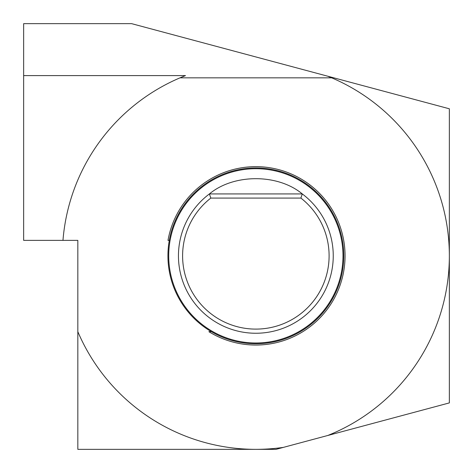 <?xml version="1.0" encoding="UTF-8"?>
<svg xmlns="http://www.w3.org/2000/svg" width="473" height="473" viewBox="0 0 473 473"><rect width="100%" height="100%" fill="white"/><g stroke="black" fill="none" stroke-linecap="round" stroke-linejoin="round"><path stroke-width="0.71" d="M131.6 23.65L449.35 108.79L449.35 402.907L327.777 435.485A193.498 193.498 0 0 0 331.685 77.832L180.012 77.832L185.487 75.597L23.65 75.597L23.65 23.65L131.6 23.65M169.31 240.373L167.998 240.373A89.202 89.202 0 0 1 255.852 166.644A89.202 89.202 0 0 1 341.648 280.27A89.202 89.202 0 0 1 208.883 331.685L211.372 331.685M178.451 255.852A77.401 77.401 0 0 1 209.409 193.93C233.733 173.609 277.97 173.609 302.288 193.93A77.401 77.401 0 0 1 290.463 325.081A77.401 77.401 0 0 1 178.451 255.852M210.816 198.081L209.409 193.93L302.288 193.93L300.887 198.081L210.816 198.081A73.25 73.25 0 0 0 201.971 305.475A73.25 73.25 0 0 0 309.732 305.475A73.25 73.25 0 0 0 300.887 198.081M330.124 77.17A193.498 193.498 0 0 0 327.777 76.212L331.685 77.832M255.852 449.35L77.832 449.35L77.832 331.685A193.498 193.498 0 0 0 283.38 447.381L276.031 449.35L255.852 449.35M23.65 75.597L23.65 240.373L77.832 240.373L77.832 331.685M185.487 75.597A193.498 193.498 0 0 0 183.134 76.531M180.012 77.832A193.498 193.498 0 0 0 62.968 240.373M327.777 435.485L283.38 447.381M302.501 182.247A87.144 87.144 0 0 0 168.784 252.251A87.144 87.144 0 0 0 296.269 333.051A87.144 87.144 0 0 0 302.501 182.247M302.915 181.591A87.919 87.919 0 0 0 168.01 252.221A87.919 87.919 0 0 0 296.624 333.737A87.919 87.919 0 0 0 302.915 181.591"/></g></svg>
